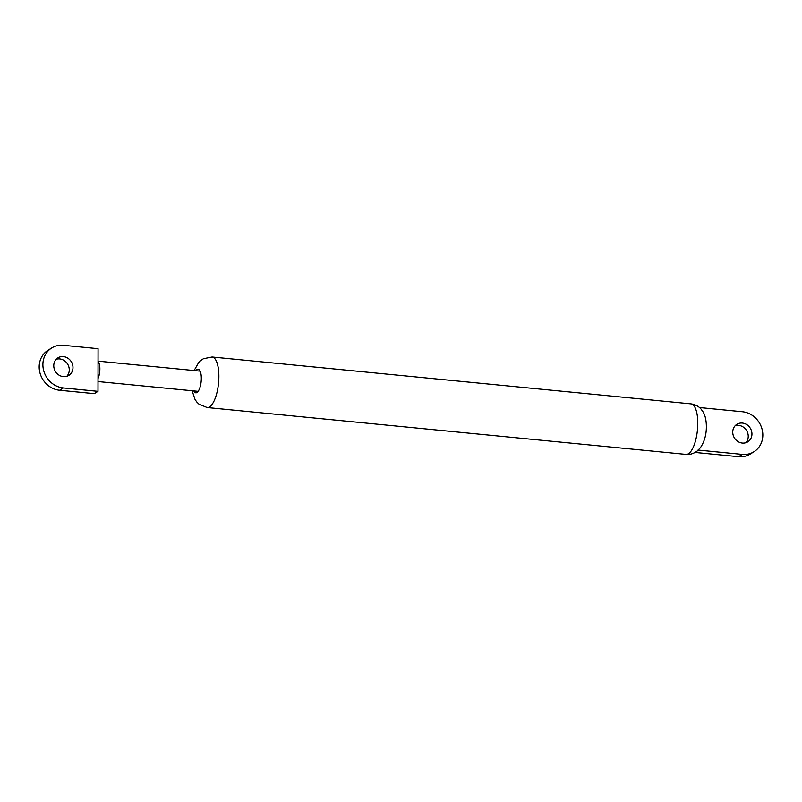 <?xml version="1.0" encoding="UTF-8"?>
<svg xmlns="http://www.w3.org/2000/svg" width="802" height="802" viewBox="0 0 802 802"><rect width="100%" height="100%" fill="white"/><g stroke="black" fill="none" stroke-linecap="round" stroke-linejoin="round"><path stroke-width="1.2" d="M690.973 403.867C697.339 404.719 700.717 408.579 701.118 409.18L702.993 411.787C705.169 415.266 706.291 420.158 706.372 426.463C706.402 434.684 704.397 441.782 700.357 447.757L697.309 450.924C693.7 453.661 689.931 454.824 686.031 454.403A25.383 8.982 -84.4 0 0 697.78 423.366A25.383 8.982 -84.4 0 0 690.973 403.867L212.069 357A25.383 8.982 95.6 0 1 218.876 376.489A25.383 8.982 95.6 0 1 207.127 407.536L198.996 404.168L196.951 402.193L195.086 399.607L192.139 390.764M742.361 423.065A10.326 9.313 -121.9 0 1 751.514 430.985A10.326 9.313 -121.9 0 1 747.795 441.832A10.326 9.313 -121.9 0 1 742.321 443.075A10.326 9.313 -121.9 0 1 733.168 435.155A10.326 9.313 -121.9 0 1 736.888 424.308A10.326 9.313 -121.9 0 1 742.361 423.065M735.183 425.702A10.326 9.313 -121.9 0 1 738.652 425.371A10.326 9.313 -121.9 0 1 747.404 432.148A10.326 9.313 -121.9 0 1 745.79 442.744M699.464 407.536L742.381 411.737A22.005 19.86 -121.9 0 1 761.9 428.619A22.005 19.86 -121.9 0 1 753.97 451.747L750.261 454.062A22.005 19.86 -121.9 0 1 738.592 456.709L695.073 452.448M753.97 451.747A22.005 19.86 -121.9 0 1 742.301 454.403L698.001 450.062M98.044 361.481A10.155 3.599 95.6 0 1 99.879 368.86A10.155 3.599 95.6 0 1 98.014 378.534L97.994 391.346L63.328 387.947A22.005 19.86 -121.9 0 1 43.809 371.065A22.005 19.86 -121.9 0 1 51.739 347.938A22.005 19.86 -121.9 0 1 63.408 345.291L98.065 348.68L98.014 378.534M63.348 376.629A10.326 9.313 -121.9 0 1 54.195 368.709A10.326 9.313 -121.9 0 1 57.914 357.852A10.326 9.313 -121.9 0 1 63.388 356.609A10.326 9.313 -121.9 0 1 72.551 364.529A10.326 9.313 -121.9 0 1 68.822 375.386A10.326 9.313 -121.9 0 1 63.348 376.629M56.21 359.256A10.326 9.313 -121.9 0 1 59.679 358.925A10.326 9.313 -121.9 0 1 68.431 365.692A10.326 9.313 -121.9 0 1 66.817 376.298M51.739 347.938L48.03 350.253A22.005 19.86 -121.9 0 0 40.1 373.381A22.005 19.86 -121.9 0 0 59.619 390.263L94.275 393.652L97.994 391.346M193.853 390.935A11.85 4.19 -84.4 0 0 198.585 390.684A11.85 4.19 -84.4 0 0 201.322 378.343A11.85 4.19 -84.4 0 0 195.828 370.714M738.592 456.709L742.301 454.403M59.619 390.263L63.328 387.947M207.127 407.536L686.031 454.403M212.069 357L203.437 358.725L201.051 360.268L198.726 362.454L194.114 370.554M200.129 371.136L98.044 361.151M198.154 391.346L98.004 381.551"/></g></svg>
